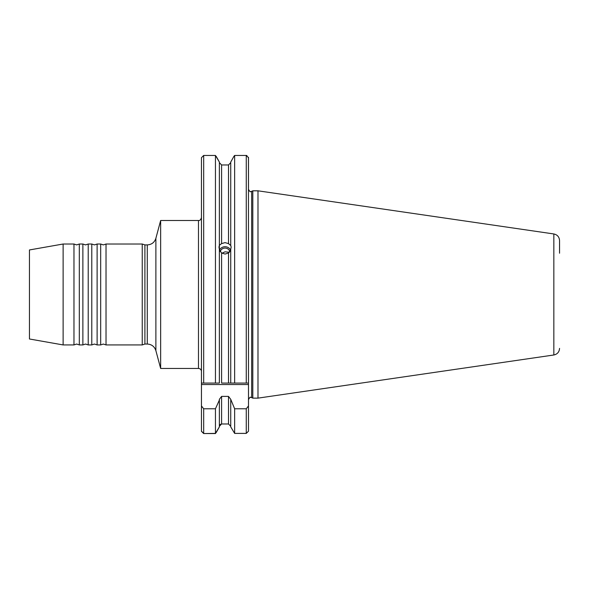 <?xml version="1.0" encoding="UTF-8"?>
<svg xmlns="http://www.w3.org/2000/svg" width="589" height="589" viewBox="0 0 589 589"><rect width="100%" height="100%" fill="white"/><g stroke="black" fill="none" stroke-linecap="round" stroke-linejoin="round"><path stroke-width="0.88" d="M147.279 344.042L147.279 244.906C151.631 244.641 154.495 242.44 155.879 238.309L155.879 350.639C154.495 346.501 151.631 344.307 147.279 344.042L144.909 344.042L142.236 344.933L106.027 344.933L106.027 244.015L103.355 244.906L100.682 244.015L100.682 344.933L97.119 344.933L97.119 244.015L94.454 244.906L91.781 244.015L91.781 344.933L88.217 344.933L88.217 244.015L85.545 244.906L82.872 244.015L82.872 344.933L79.316 344.933L79.316 244.015L76.644 244.906L73.971 244.015L73.971 344.933L63.119 344.933L63.119 244.015L73.971 244.015M221.935 253.233L225.05 251.827L229.371 252.269M248.492 243.846L248.492 250.619M230.733 249.567L228.503 253.02L225.05 254.05L221.589 253.02L219.366 249.567M219.366 383.071L215.449 383.071L215.449 155.444L203.676 155.444L203.676 383.071L219.366 383.071L219.366 249.375L218.961 247.093L219.366 245.296L221.589 243.61L225.05 242.616L228.503 243.61L230.733 245.488L230.733 162.056L233.862 156.424L230.733 162.056M230.601 250.119A6.081 5.721 0 0 0 219.491 250.119M229.828 251.687A4.896 4.602 0 0 0 220.264 251.687M201.453 191.182L201.453 281.115M559.55 348.379C559.278 351.994 557.371 354.195 553.837 354.99L553.837 233.958C557.371 234.746 559.278 236.955 559.55 240.562L559.55 253.218M142.236 344.933L142.236 244.015L106.027 244.015M63.119 344.933L29.45 338.992L29.45 249.95L63.119 244.015M257.989 398.135L257.989 190.814L252.806 190.814L252.806 398.135L257.989 398.135L553.837 354.99M201.453 217.525C200.849 219.726 199.862 220.713 198.486 220.492L198.486 368.449L160.65 368.449L160.65 220.492L155.879 238.309M248.455 157.27L248.492 384.551L201.453 384.551L201.453 157.683L203.676 155.444M221.589 253.02L221.589 383.071L230.733 383.071L230.733 249.375L231.131 247.093L230.733 245.296M230.733 383.071L234.643 383.071L234.643 155.444L233.862 156.416M246.467 155.459L246.946 155.555M216.237 156.424L219.366 162.056L215.449 155.444M219.366 245.488L219.366 249.375M219.999 424.676L220.72 424.168M201.453 187.111L201.453 157.683M216.266 432.333L215.449 433.556L203.676 433.556L201.453 431.339L201.453 408.869M203.676 433.556L215.449 433.401L215.449 408.781L203.676 408.781L203.676 433.401L201.453 431.2L201.453 384.551M215.449 433.401L219.366 426.892L219.366 399.327L221.589 396.397L228.503 396.397L230.733 399.327L234.643 408.781L246.268 408.781L248.492 405.946L248.492 407.257L248.492 384.551M215.449 408.781L219.366 400.071M230.733 426.296L228.503 423.977L221.589 423.977L219.366 426.296M230.733 426.892L234.643 433.401L230.733 426.892L230.733 400.071M248.492 407.257L248.492 431.2L246.268 433.401L234.643 433.401L234.643 408.781M228.503 253.02L228.503 383.071L246.268 383.071L246.268 155.444L248.492 157.683L248.492 188.215M248.492 405.946L248.492 431.207M203.676 408.781L201.453 405.946M216.34 432.333L219.366 426.892M219.366 162.645L221.589 164.964L219.366 162.645M228.503 243.61L228.503 164.964L230.733 162.645L228.503 164.964L221.589 164.964L221.589 243.61M219.366 245.296L219.366 162.056M246.268 155.444L234.643 155.444M203.676 383.071L201.453 383.071M248.492 383.071L246.268 383.071L248.492 383.071M144.909 344.042L144.909 244.906L142.236 244.015M252.806 398.135L251.665 397.597L251.665 191.344L250.723 191.558C250.399 192.198 249.655 191.454 248.492 189.327M221.589 423.977L221.589 396.397M228.503 423.977L228.503 396.397M246.268 433.401L246.268 408.781M106.027 344.933L103.355 344.042L100.682 344.933M97.119 344.933L94.454 344.042L91.781 344.933M88.217 344.933L85.545 344.042L82.872 344.933M79.316 344.933L76.644 344.042L73.971 344.933M251.665 397.597L250.723 397.391C250.399 396.75 249.655 397.487 248.492 399.614M155.879 350.639L160.65 368.449M198.486 220.492L160.65 220.492M251.665 191.344L252.806 190.814M553.837 233.958L257.989 190.814M147.279 244.906L144.909 244.906M198.486 368.449C200.282 368.626 201.276 369.62 201.453 371.423M82.872 244.015L79.316 244.015M91.781 244.015L88.217 244.015M100.682 244.015L97.119 244.015"/></g></svg>
